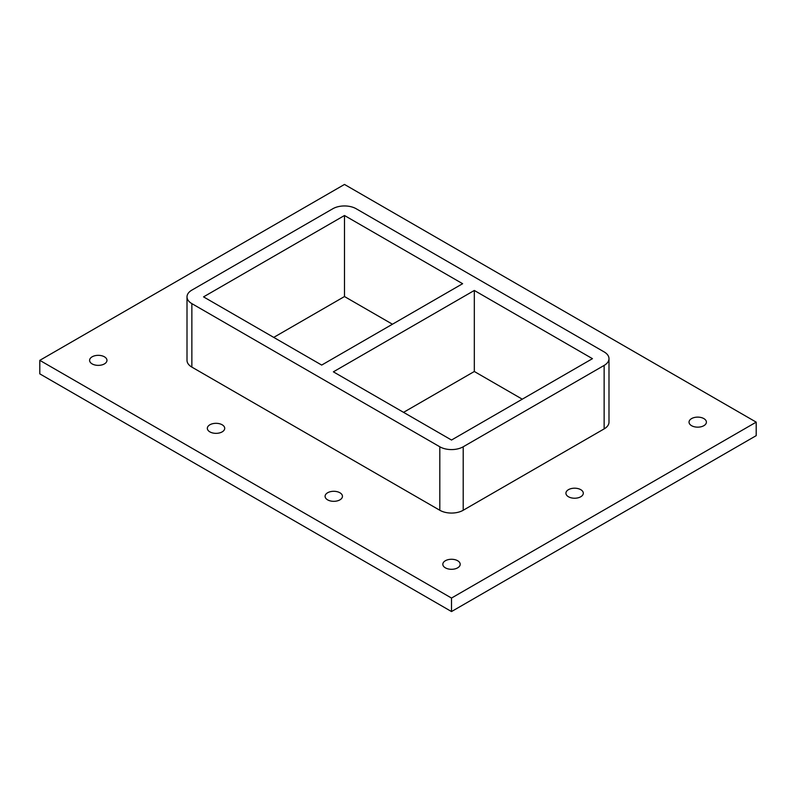 <?xml version="1.0" encoding="UTF-8"?>
<svg xmlns="http://www.w3.org/2000/svg" width="796" height="796" viewBox="0 0 796 796"><rect width="100%" height="100%" fill="white"/><g stroke="black" fill="none" stroke-linecap="round" stroke-linejoin="round"><path stroke-width="1.19" d="M568.473 496.764A8.686 5.015 180 0 1 565.926 493.212A8.686 5.015 180 0 1 574.612 488.197A8.686 5.015 180 0 1 583.299 493.212A8.686 5.015 180 0 1 577.936 497.848A8.686 5.015 180 0 1 568.473 496.764M209.885 431.88A8.686 5.015 180 0 1 207.338 428.328A8.686 5.015 180 0 1 216.024 423.313A8.686 5.015 180 0 1 224.711 428.328A8.686 5.015 180 0 1 219.348 432.964A8.686 5.015 180 0 1 209.885 431.88M327.624 499.858A8.686 5.015 180 0 1 325.086 496.306A8.686 5.015 180 0 1 333.763 491.291A8.686 5.015 180 0 1 342.449 496.306A8.686 5.015 180 0 1 337.086 500.943A8.686 5.015 180 0 1 327.624 499.858M691.575 425.691A8.686 5.015 180 0 1 689.038 422.139A8.686 5.015 180 0 1 697.714 417.124A8.686 5.015 180 0 1 706.4 422.139A8.686 5.015 180 0 1 701.037 426.775A8.686 5.015 180 0 1 691.575 425.691M445.372 567.837A8.686 5.015 180 0 1 442.825 564.284A8.686 5.015 180 0 1 451.511 559.27A8.686 5.015 180 0 1 460.197 564.284A8.686 5.015 180 0 1 454.834 568.921A8.686 5.015 180 0 1 445.372 567.837M92.137 363.901A8.686 5.015 180 0 1 89.6 360.349A8.686 5.015 180 0 1 98.286 355.334A8.686 5.015 180 0 1 106.963 360.349A8.686 5.015 180 0 1 101.609 364.986A8.686 5.015 180 0 1 92.137 363.901M756.2 422.139L344.489 184.443L39.8 360.349L451.511 598.055L756.2 422.139L756.2 435.651L451.511 611.557L451.511 598.055M451.511 611.557L39.8 373.861L39.8 360.349M191.856 367.105L191.856 303.624A16.537 9.552 180 0 1 187.01 296.878L187.01 360.349A16.537 9.552 0 0 0 191.856 367.105L439.81 510.266A16.537 9.552 0 0 0 463.202 510.266L604.144 428.895A16.537 9.552 0 0 0 608.99 422.139L608.99 358.668A16.537 9.552 180 0 1 604.144 365.414L604.144 428.895M187.01 296.878A16.537 9.552 180 0 1 191.856 290.122L332.798 208.751A16.537 9.552 180 0 1 356.19 208.751L604.144 351.912A16.537 9.552 180 0 1 608.99 358.668M191.856 303.624L439.81 446.785L439.81 510.266M463.202 510.266L463.202 446.785A16.537 9.552 180 0 1 439.81 446.785M463.202 446.785L604.144 365.414M522.275 399.184L474.316 371.493L403.552 412.348M392.448 324.221L344.489 296.54L273.725 337.395M474.316 290.46L592.453 358.668L451.511 440.039L333.375 371.832L474.316 290.46L474.316 371.493M344.489 215.507L462.625 283.704L321.684 365.075L203.547 296.878L344.489 215.507L344.489 296.54"/></g></svg>
